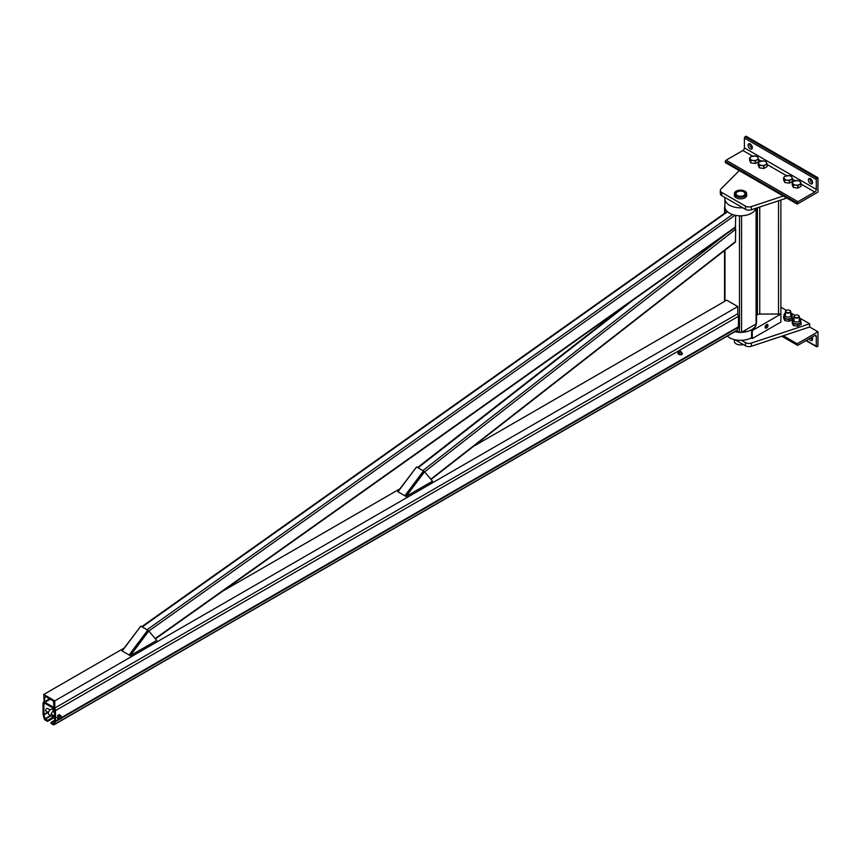 <?xml version="1.0" encoding="UTF-8"?>
<svg xmlns="http://www.w3.org/2000/svg" width="861" height="861" viewBox="0 0 861 861"><rect width="100%" height="100%" fill="white"/><g stroke="black" fill="none" stroke-linecap="round" stroke-linejoin="round"><path stroke-width="1.29" d="M742.742 207.738A15.638 9.03 180 0 1 724.887 198.805L724.887 206.78A15.638 9.03 0 0 0 734.541 215.121A15.638 9.03 0 0 0 751.588 213.173A15.638 9.03 0 0 0 755.958 208.265M724.887 198.805A15.638 9.03 180 0 1 725.048 197.524M741.504 332.335A15.638 9.03 0 0 0 751.588 329.709A15.638 9.03 0 0 0 756.141 323.887M734.842 331.733A15.638 9.03 0 0 0 739.556 332.335M751.588 337.684A15.638 9.03 180 0 1 727.276 336.102M724.919 207.35A1.464 0.85 180 0 1 724.542 206.78A1.464 0.85 180 0 1 724.887 206.242M741.504 215.799A1.464 0.85 180 0 1 739.556 215.799M736.672 330.667L739.491 332.303A1.464 0.85 0 0 0 741.569 332.303L756.087 323.919A1.464 0.85 0 0 0 756.507 323.316L756.507 208.082M53.221 723.66L54.534 720.872A1.367 0.786 -120 0 0 54.598 720.528L54.598 710.077A1.367 0.786 -120 0 0 53.63 708.409L44.912 703.372A1.367 0.786 -120 0 0 44.234 703.308A1.367 0.786 -120 0 0 43.943 703.932L43.943 714.382A1.367 0.786 -120 0 0 44.008 714.791L45.063 718.731L47.538 720.377L47.538 721.41L45.321 720.13A1.657 0.958 60 0 1 44.212 718.601L43.158 714.662A2.637 1.528 60 0 1 43.05 713.855L43.05 703.415A2.637 1.528 60 0 1 43.599 702.21A2.637 1.528 60 0 1 44.912 702.339L53.63 707.365A2.637 1.528 60 0 1 55.491 710.605L55.491 721.044A2.637 1.528 60 0 1 55.384 721.712L54.329 724.445A1.657 0.958 60 0 1 54.06 724.779A1.657 0.958 60 0 1 53.221 724.693L51.003 723.412L51.003 722.368L53.533 723.488M736.585 330.538A1.657 0.958 -120 0 0 737.016 330.473A1.657 0.958 -120 0 0 737.296 330.14L738.34 327.406A2.637 1.528 -120 0 0 738.458 326.739L738.458 316.299A2.637 1.528 -120 0 0 737.522 313.888M54.598 720.302L51.003 722.368M54.598 716.309L47.538 720.377M54.598 717.342L47.538 721.41M406.058 496.474L432.513 481.191L424.548 471.785L406.058 496.474L397.76 491.685L416.444 467.103M398.449 492.083L405.359 496.076L423.86 471.376L423.472 470.935L404.982 495.624M424.548 471.785L423.86 471.376L405.359 496.076M398.073 491.631L416.563 466.942L423.472 470.935M130.291 655.684L156.745 640.412L148.781 630.995L130.291 655.684L121.993 650.894L140.677 626.313M122.682 651.293L129.602 655.286L148.092 630.596L147.715 630.144L129.215 654.834M735.036 215.239L148.813 631.027L148.092 630.596L129.602 655.286M122.305 650.841L140.795 626.151L147.715 630.144M50.024 709.862L47.57 708.452A1.561 0.904 120 0 0 46.01 709.356A1.561 0.904 120 0 0 46.01 711.164L48.453 712.574M53.931 715.739A3.132 1.808 -60 0 1 52.51 716.449A3.132 1.808 -60 0 1 51.789 716.309A3.132 1.808 -60 0 1 51.649 712.962A3.132 1.808 -60 0 1 54.598 710.766M54.598 710.702L52.155 709.292A3.132 1.808 120 0 0 49.034 711.1A3.132 1.808 120 0 0 49.034 714.716L51.789 716.309M60.905 718.838A1.173 0.678 -60 0 1 60.259 717.579A1.173 0.678 -60 0 1 61.669 717.514M60.84 718.881L60.959 718.806A1.001 0.581 -60 0 1 60.959 717.17A1.001 0.581 -60 0 1 60.959 718.806L60.84 718.881M59.108 718.44L58.236 718.806L57.472 717.73L57.978 716.815A1.862 1.076 120 0 0 57.978 718.332A1.862 1.076 120 0 0 58.182 718.526A1.862 1.076 120 0 0 58.591 718.612M57.558 718.418L58.236 718.806M56.794 717.331L57.472 717.73M59.075 714.501L60.248 715.502A1.862 1.076 120 0 0 60.033 715.308A1.862 1.076 120 0 0 59.108 715.405L59.753 714.899M57.558 715.383L59.108 715.405A1.862 1.076 120 0 0 57.978 716.815L58.236 715.771M59.936 718.752A1.862 1.076 -60 0 1 59.796 718.838A1.862 1.076 -60 0 1 58.871 718.924A1.862 1.076 -60 0 1 58.871 716.782A1.862 1.076 -60 0 1 60.733 715.706A1.862 1.076 -60 0 1 61.109 716.718M681.718 354.754A0.979 0.56 -60 0 1 681.664 353.193A0.979 0.56 -60 0 1 682.353 353.656M681.772 353.376L682.364 353.71L681.772 354.732L681.772 353.376M680.502 354.441A1.657 0.958 -60 0 1 679.49 354.646A1.657 0.958 -60 0 1 679.232 353.322A1.657 0.958 -60 0 1 680.319 351.858A1.657 0.958 -60 0 1 681.148 351.772A1.657 0.958 -60 0 1 681.481 352.752M680.341 351.084L678.436 351.546L677.994 353.72L678.985 354.581L678.307 353.613L678.985 351.869L680.341 351.084L680.782 351.622A1.657 0.958 120 0 0 680.599 351.449A1.657 0.958 120 0 0 679.77 351.536A1.657 0.958 120 0 0 678.748 352.806A1.657 0.958 120 0 0 678.748 354.162A1.657 0.958 120 0 0 678.942 354.334A1.657 0.958 120 0 0 679.264 354.409M678.436 351.546L678.985 351.869M677.758 353.301L678.307 353.613M679.77 354.248L678.985 354.581M54.803 700.865L54.803 708.043L53.899 706.935L53.597 702.296A1.561 0.904 -120 0 0 52.489 700.488L46.053 696.764A1.561 0.904 -120 0 0 45.267 696.689A1.561 0.904 -120 0 0 44.944 697.302L44.083 701.855L43.739 694.472L54.803 700.865L737.769 306.559L726.706 300.166L473.453 446.385M737.769 306.559L737.769 313.738L54.803 708.043M399.87 488.865L222.536 591.249M124.102 648.085L43.739 694.472M431.049 479.459L735.434 242.049L735.692 229.241L735.046 227.745M141.968 626.83A1.464 0.743 54.7 0 1 142.216 626.937L147.059 629.735A1.464 0.743 54.7 0 1 147.306 629.908M155.432 638.851L735.423 227.476L735.692 215.368M734.96 339.74L745.486 345.821A4.886 2.82 0 0 0 751.373 346.273L809.652 326.986L809.652 323.801L751.373 343.076A4.886 2.82 180 0 1 745.486 342.624L741.482 340.31M756.722 293.235L757.4 293.633M780.862 307.173L786.427 310.39A2.346 1.356 180 0 1 789.741 310.39A2.346 1.356 180 0 1 789.741 312.306A2.346 1.356 180 0 1 786.427 312.306A2.346 1.356 180 0 1 786.427 310.39L786.222 310.509A2.637 1.528 180 0 1 786.33 310.444M790.732 312.866L795.004 315.341A2.346 1.356 180 0 1 798.319 315.341A2.346 1.356 180 0 1 798.319 317.257A2.346 1.356 180 0 1 795.004 317.257A2.346 1.356 180 0 1 795.004 315.341L794.789 315.46A2.637 1.528 180 0 1 794.907 315.395M799.299 317.817L809.652 323.801M786.803 198.062L751.373 209.783A4.886 2.82 180 0 1 745.486 209.331L721.744 195.619A4.886 2.82 180 0 1 720.313 193.617L720.313 190.432A4.886 2.82 0 0 0 721.744 192.423L745.486 206.134A4.886 2.82 0 0 0 751.373 206.586L783.284 196.028M739.244 170.596L720.958 189.022A4.886 2.82 0 0 0 720.313 190.432M756.507 315.374L758.778 314.061L780.895 314.061L780.862 200.021M756.507 313.77L757.4 313.264L757.4 314.857L757.4 207.792M755.28 161.125L753.041 160.49A4.004 2.314 0 0 0 756.916 159.888L755.28 161.125L755.28 163.547L758.552 161.653L758.552 159.231L756.916 159.888A4.004 2.314 0 0 0 757.949 157.649L758.552 159.231M751.244 156.616L755.119 156.013A4.004 2.314 0 0 0 751.244 156.616A4.004 2.314 0 0 0 750.211 158.854A4.004 2.314 0 0 0 753.041 160.49L750.803 160.437L749.608 157.854L751.244 156.616M757.346 156.659L757.949 157.649A4.004 2.314 0 0 0 755.119 156.013L757.346 156.659M749.608 157.854L749.608 160.275L750.803 162.858L755.28 163.547M750.803 162.858L750.803 160.437M763.847 166.076L761.608 165.441A4.004 2.314 0 0 0 765.483 164.838L763.847 166.076L763.847 168.498L767.119 166.603L767.119 164.182L765.483 164.838A4.004 2.314 0 0 0 766.516 162.6L767.119 164.182M759.811 161.567L763.685 160.964A4.004 2.314 0 0 0 759.811 161.567A4.004 2.314 0 0 0 758.778 163.794A4.004 2.314 0 0 0 761.608 165.441L759.38 165.387L758.175 162.804L759.811 161.567M765.924 161.599L766.516 162.6A4.004 2.314 0 0 0 763.685 160.964L765.924 161.599M758.175 162.804L758.175 165.226L759.38 167.809L763.847 168.498M759.38 167.809L759.38 165.387M792.185 182.435L792.787 183.436A4.004 2.314 180 0 1 793.82 181.197L792.185 182.435L792.185 184.857L793.39 187.44L793.39 185.018L795.618 185.072A4.004 2.314 180 0 1 792.787 183.436L793.39 185.018M800.526 182.241L799.934 181.24L797.695 180.606A4.004 2.314 180 0 1 800.526 182.241A4.004 2.314 180 0 1 799.492 184.469A4.004 2.314 180 0 1 795.618 185.072L797.856 185.707L801.128 183.823L800.526 182.241M797.695 180.606L793.82 181.197A4.004 2.314 180 0 1 797.695 180.606M801.128 183.823L801.128 186.245L797.856 188.129L793.39 187.44M797.856 188.129L797.856 185.707M783.618 177.484L784.22 178.485A4.004 2.314 180 0 1 785.254 176.247L783.618 177.484L783.618 179.906L784.812 182.489L784.812 180.067L787.051 180.121A4.004 2.314 180 0 1 784.22 178.485L784.812 180.067M789.289 180.756L792.561 178.873L791.356 176.29L789.128 175.655A4.004 2.314 180 0 1 791.959 177.291A4.004 2.314 180 0 1 790.925 179.518A4.004 2.314 180 0 1 787.051 180.121L789.289 180.756L789.289 183.178L784.812 182.489M792.561 178.873L792.561 181.294L789.289 183.178M785.254 176.247A4.004 2.314 180 0 1 789.128 175.655L785.254 176.247M756.507 292.536A2.637 1.528 0 0 0 756.722 291.954A2.637 1.528 0 0 0 756.507 291.362M757.4 298.304A4.004 2.314 180 0 1 756.916 298.649A4.004 2.314 180 0 1 756.507 298.853L757.4 298.39M756.507 296.937A4.004 2.314 0 0 0 757.4 296.388M757.4 293.805A4.004 2.314 0 0 0 756.722 293.353M789.849 310.444A2.637 1.528 180 0 1 789.957 310.509A2.637 1.528 180 0 1 790.732 311.585A2.637 1.528 180 0 1 789.957 312.661A2.637 1.528 180 0 1 787.072 312.995A2.637 1.528 180 0 1 785.447 311.585A2.637 1.528 180 0 1 786.222 310.509M784.08 314.728L784.08 316.644A4.004 2.314 0 0 0 784.22 317.246L783.618 316.245L783.618 318.021L784.812 320.604L789.289 321.293L789.289 319.517L784.812 318.828L784.22 317.246A4.004 2.314 0 0 0 787.051 318.882A4.004 2.314 0 0 0 790.925 318.279A4.004 2.314 0 0 0 792.098 316.644L792.098 314.728A4.004 2.314 180 0 1 790.925 316.364A4.004 2.314 180 0 1 786.556 316.87A4.004 2.314 180 0 1 784.08 314.728A4.004 2.314 180 0 1 785.447 312.984M784.812 320.604L784.812 318.828M791.959 316.052L792.561 317.634L789.289 319.517M789.289 321.293L792.561 319.409L792.561 317.634M790.732 312.984A4.004 2.314 180 0 1 792.098 314.728M798.416 315.395A2.637 1.528 180 0 1 798.524 315.46A2.637 1.528 180 0 1 799.299 316.536A2.637 1.528 180 0 1 798.524 317.612A2.637 1.528 180 0 1 795.65 317.946A2.637 1.528 180 0 1 794.025 316.536A2.637 1.528 180 0 1 794.789 315.46M792.647 319.679L792.647 321.594A4.004 2.314 0 0 0 792.787 322.197L792.185 321.196L792.185 322.972L793.39 325.555L797.856 326.244L797.856 324.468L793.39 323.779L792.787 322.197A4.004 2.314 0 0 0 795.618 323.833A4.004 2.314 0 0 0 799.492 323.23A4.004 2.314 0 0 0 800.665 321.594L800.665 319.679A4.004 2.314 180 0 1 799.492 321.314A4.004 2.314 180 0 1 795.123 321.82A4.004 2.314 180 0 1 792.647 319.679A4.004 2.314 180 0 1 794.025 317.935M793.39 325.555L793.39 323.779M800.526 320.992L801.128 322.574L797.856 324.468M797.856 326.244L801.128 324.36L801.128 322.574M799.299 317.935A4.004 2.314 180 0 1 800.665 319.679M750.211 143.959A3.035 1.754 60 0 1 752.191 146.639A3.035 1.754 60 0 1 751.718 149.061A3.035 1.754 60 0 1 748.693 147.317A3.035 1.754 60 0 1 748.693 143.819A3.035 1.754 60 0 1 750.211 143.959M749.77 143.765A3.035 1.754 -120 0 0 752.31 148.157M817.95 177.732L746.057 136.221L745.163 136.738A1.076 0.624 120 0 0 744.399 138.061L744.399 147.877A2.152 1.238 -60 0 1 742.882 150.514L726.081 160.211A1.076 0.624 120 0 0 725.317 161.524L725.317 162.557L797.211 204.068L797.211 203.035A1.076 0.624 -60 0 1 797.975 201.711L814.775 192.014A2.152 1.238 120 0 0 816.293 189.377L816.293 179.562A1.076 0.624 -60 0 1 817.057 178.249L817.95 177.732L817.95 192.1L797.211 204.068M810.481 178.765A3.035 1.754 60 0 1 812.461 181.434A3.035 1.754 60 0 1 811.998 183.867A3.035 1.754 60 0 1 808.974 182.112A3.035 1.754 60 0 1 808.974 178.614A3.035 1.754 60 0 1 810.481 178.765M810.05 178.561A3.035 1.754 -120 0 0 812.58 182.952M797.211 344.787A1.076 0.624 120 0 0 797.975 345.229L814.775 335.532A2.152 1.238 -60 0 1 815.841 335.424A2.152 1.238 -60 0 1 816.293 336.414L816.293 346.23A1.076 0.624 120 0 0 817.057 346.671L817.95 346.144L817.95 331.776L797.211 343.754L797.211 344.787L782.143 336.091M783.284 335.715L797.211 343.754M809.652 326.986L817.95 331.776M809.039 338.836A3.035 1.754 -120 0 0 810.481 340.321A3.035 1.754 -120 0 0 811.998 340.472A3.035 1.754 -120 0 0 812.063 337.092M812.58 339.568A3.035 1.754 60 0 1 812.138 339.363A3.035 1.754 60 0 1 810.696 337.878M743.99 195.684A4.886 2.82 180 0 1 738.663 196.297A4.886 2.82 180 0 1 735.638 193.693A4.886 2.82 180 0 1 740.525 190.873A4.886 2.82 180 0 1 745.422 193.693A4.886 2.82 180 0 1 743.99 195.684M734.368 193.693L734.368 195.286A6.156 3.552 0 0 0 738.168 198.568A6.156 3.552 0 0 0 744.883 197.804A6.156 3.552 0 0 0 746.691 195.286L746.691 193.693A6.156 3.552 180 0 1 744.883 196.211A6.156 3.552 180 0 1 738.168 196.975A6.156 3.552 180 0 1 734.368 193.693A6.156 3.552 180 0 1 740.525 190.141A6.156 3.552 180 0 1 746.691 193.693M745.411 193.854A4.886 2.82 0 0 0 743.99 192.014A4.886 2.82 0 0 0 743.839 191.938M737.22 191.938A4.886 2.82 0 0 0 737.07 192.014A4.886 2.82 0 0 0 735.649 193.854M743.71 195.522A4.499 2.594 180 0 1 737.35 195.522A4.499 2.594 180 0 1 737.35 191.852A4.499 2.594 180 0 1 743.71 191.852A4.499 2.594 180 0 1 743.71 195.522M743.28 344.54A6.156 3.552 180 0 1 734.368 341.354L734.368 339.6M752.277 338.567L780.895 322.046L780.895 314.061L752.277 330.581L752.277 338.567L751.588 338.169L751.588 330.183A15.638 9.03 0 0 0 756.173 323.865M752.277 330.581L751.588 330.183M765.138 327.148A2.056 1.184 -60 0 1 766.032 325.081A2.056 1.184 -60 0 1 767.614 324.532A2.056 1.184 -60 0 1 767.614 326.9A2.056 1.184 -60 0 1 765.558 328.095A2.056 1.184 -60 0 1 765.138 327.148M757.4 313.264L757.4 300.489L756.507 301.006M767.216 324.705L767.829 325.598A1.754 1.012 120 0 0 767.216 324.705A1.754 1.012 120 0 0 765.967 325.426A1.754 1.012 120 0 0 765.343 327.029A1.754 1.012 120 0 0 765.967 327.912A1.754 1.012 120 0 0 767.216 327.202A1.754 1.012 120 0 0 767.829 325.598L766.484 327.912L765.235 327.793L765.235 326.136L767.216 324.705M767.42 325.835A1.173 0.678 120 0 0 765.999 325.975A1.173 0.678 120 0 0 766.903 327.019A1.173 0.678 120 0 0 767.42 325.835M765.763 326.793A1.173 0.678 -60 0 1 767.173 325.297A1.173 0.678 -60 0 1 765.999 327.331A1.173 0.678 -60 0 1 765.763 326.793M739.491 215.788L739.491 332.303M724.973 207.738L724.973 213.011M724.973 250.207L724.973 301.167M741.569 215.788L741.569 332.303M756.087 208.222L756.087 323.919M738.34 327.406L61.518 718.171M60.227 718.913L55.384 721.712M738.458 326.739L61.669 717.471M59.043 718.989L55.491 721.044M737.296 330.14L54.329 724.445M50.53 715.577L45.063 718.731M50.971 715.835L45.321 719.096M50.304 699.229L44.912 702.339M738.458 316.299L55.491 710.605M54.178 708.926L52.844 709.69M48.151 712.402L44.008 714.791M53.92 708.625L52.456 709.464M47.764 712.176L43.943 714.382M44.912 703.372L43.943 703.932M45.967 696.721L44.944 697.302M49.518 698.777L44.643 701.586M735.692 241.403L430.812 479.19M735.692 229.241L424.624 471.86M726.264 233.966L422.891 470.59M633.352 299.865L418.048 467.803M735.692 226.82L155.184 638.561M732.463 214.518L147.059 629.735M727.523 211.795L142.216 626.937M745.486 342.624L745.486 345.821M751.373 346.273L751.373 343.076M751.373 206.586L751.373 209.783M745.486 209.331L745.486 206.134M721.744 192.423L721.744 195.619M778.516 314.061L778.516 200.796M759.746 314.061L759.746 207.006M742.882 150.514L752.503 156.067M758.552 159.554L761.081 161.018M767.119 164.505L786.513 175.698M792.561 179.196L795.09 180.649M801.128 184.136L814.775 192.014M744.399 147.877L816.293 189.377M726.081 160.211L797.975 201.711M744.399 138.061L816.293 179.562M725.317 161.524L797.211 203.035M745.163 136.738L817.057 178.249M814.775 335.532L816.293 336.414M806.273 340.439L816.293 346.23M724.542 301.415L724.542 250.54M724.542 213.324L724.542 206.78M54.06 724.779L737.016 330.473M43.599 702.21L44.148 701.887M51.219 714.167L54.598 716.115M52.79 711.466L54.598 712.51M58.494 717.913L60.259 718.935M59.667 715.889L61.432 716.901M60.733 715.706L60.033 715.308M58.871 718.924L58.182 718.526M679.157 353.667L681.18 354.84M680.136 351.977L682.16 353.139M681.148 351.772L680.599 351.449M679.49 354.646L678.942 354.334M44.481 701.898L49.712 698.884M624.247 306.333L417.574 467.523M727.158 211.462L141.731 626.69M756.722 296.841L756.722 291.954M785.447 311.585L785.447 316.471M790.732 311.585L790.732 316.471M794.025 316.536L794.025 321.422M799.299 316.536L799.299 321.422M797.437 345.283L781.745 336.22M816.519 346.725L805.95 340.622M745.422 331.7L745.422 330.075"/></g></svg>
